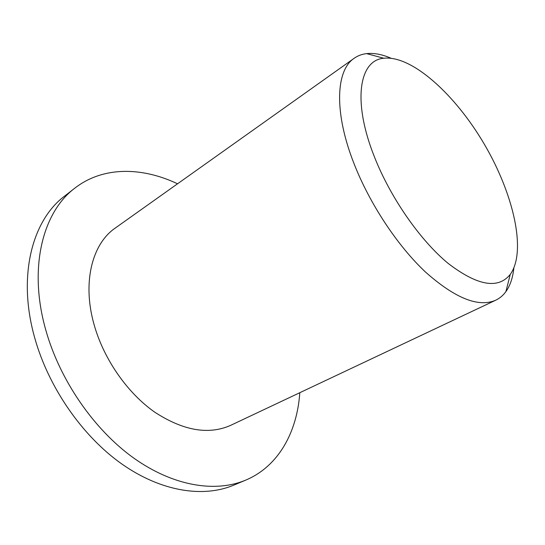 <?xml version="1.0" encoding="UTF-8"?>
<svg xmlns="http://www.w3.org/2000/svg" width="545" height="545" viewBox="0 0 545 545"><rect width="100%" height="100%" fill="white"/><g stroke="black" fill="none" stroke-linecap="round" stroke-linejoin="round"><path stroke-width="0.82" d="M374.558 157.212C352.145 101.397 359.121 60.1 383.809 58.247C412.061 55.161 455.504 94.844 484.437 144.418C513.499 193.931 526.817 251.245 510.284 274.36C498.171 289.45 477.475 285.805 448.194 263.439C420.358 240.536 390.683 198.046 374.558 157.212M390.99 58.213C382.1 54.364 373.965 52.838 366.594 53.621C361.969 54.153 357.833 55.699 354.182 58.267C335.856 70.271 333.751 112.032 353.916 163.357C369.605 203.714 397.55 245.911 425.652 272.187C455.225 298.374 478.592 307.707 495.759 300.186C499.785 298.258 503.158 295.41 505.889 291.636C510.181 285.594 512.831 277.752 513.84 268.12M354.182 58.267L115.308 228.028C91.812 243.983 81.743 283.618 94.66 326.591C104.633 360.463 127.891 393.374 154.78 412.197C183.386 430.761 208.708 435.128 230.76 425.304L495.759 300.186M299.811 392.7C297.1 431.981 278.672 466.248 245.768 480.104C215.67 492.789 173.637 486.433 133.791 458.107C94.053 429.726 59.807 380.219 45.76 329.923C28.068 267.793 42.857 211.944 74.883 188.107C103.073 166.205 141.979 166.913 177.554 183.794M245.768 480.104L233.73 485.159C203.455 497.912 161.409 491.815 121.746 463.938C82.186 436 48.287 387.114 34.56 337.287C17.27 275.743 32.38 220.119 64.576 196.125L74.883 188.107M383.809 58.247L366.594 53.621M510.284 274.36L505.889 291.636"/></g></svg>
